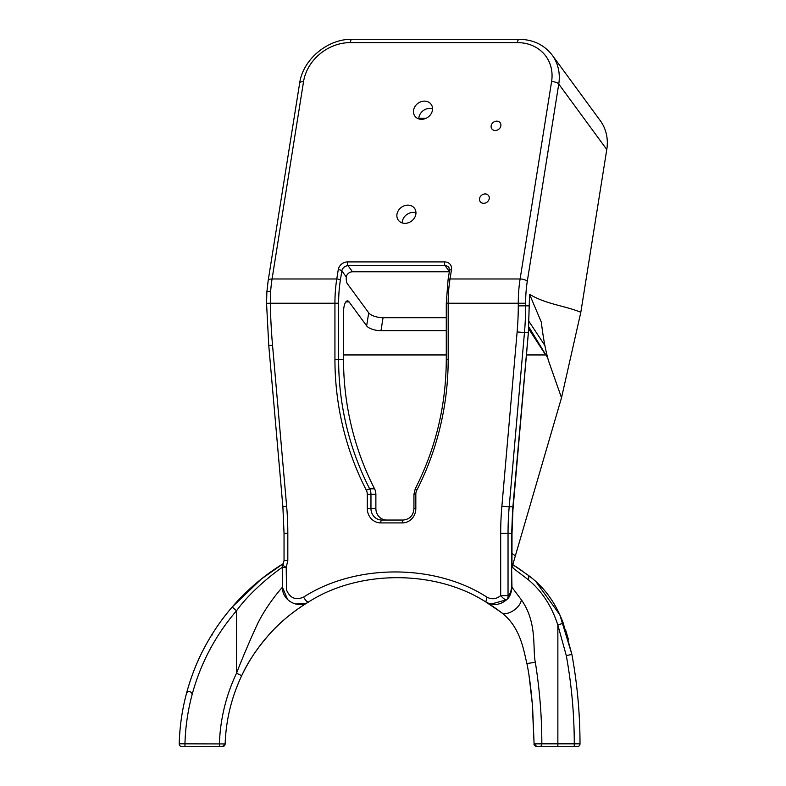 <?xml version="1.0" encoding="UTF-8"?>
<svg xmlns="http://www.w3.org/2000/svg" width="786" height="786" viewBox="0 0 786 786"><rect width="100%" height="100%" fill="white"/><g stroke="black" fill="none" stroke-linecap="round" stroke-linejoin="round"><path stroke-width="1.18" d="M446.281 354.948L343.521 354.948M212.132 635.068A2.869 2.869 -147.9 0 1 212.574 633.545C210.786 636.129 201.717 651.682 197.522 661.94C192.776 672.217 187.874 687.809 186.41 693.733L186.41 693.733A2.869 2.869 -165.2 0 1 192.049 694.47M418.791 118.902A10.041 8.548 143.7 0 1 428.341 108.497A10.041 8.548 143.7 0 1 432.555 108.812M423.006 101.227A10.041 8.548 -36.3 0 0 414.654 107.073A10.041 8.548 -36.3 0 0 414.91 116.161A10.041 8.548 -36.3 0 0 423.006 119.217A10.041 8.548 -36.3 0 0 431.357 113.371A10.041 8.548 -36.3 0 0 431.101 104.283A10.041 8.548 -36.3 0 0 423.006 101.227M496.005 121.201A5.168 4.402 -36.3 0 0 491.712 124.208A5.168 4.402 -36.3 0 0 491.84 128.875A5.168 4.402 -36.3 0 0 496.005 130.447A5.168 4.402 -36.3 0 0 500.299 127.44A5.168 4.402 -36.3 0 0 500.171 122.773A5.168 4.402 -36.3 0 0 496.005 121.201M402.206 222.919A10.041 8.548 143.7 0 1 411.756 212.515A10.041 8.548 143.7 0 1 415.961 212.829M406.411 205.244A10.041 8.548 -36.3 0 0 398.07 211.08A10.041 8.548 -36.3 0 0 398.315 220.178A10.041 8.548 -36.3 0 0 406.411 223.234A10.041 8.548 -36.3 0 0 414.762 217.388A10.041 8.548 -36.3 0 0 414.517 208.3A10.041 8.548 -36.3 0 0 406.411 205.244M484.392 194.004A5.168 4.402 -36.3 0 0 480.099 197.011A5.168 4.402 -36.3 0 0 480.226 201.688A5.168 4.402 -36.3 0 0 484.392 203.26A5.168 4.402 -36.3 0 0 488.686 200.253A5.168 4.402 -36.3 0 0 488.558 195.576A5.168 4.402 -36.3 0 0 484.392 194.004M449.376 271.514L445.122 265.717L348.06 265.717L352.511 271.779A5.738 4.883 -36.3 0 0 351.676 271.838A5.738 4.883 -36.3 0 0 346.498 276.122L346.312 277.006L341.841 270.915L340.358 280.189A54.509 18.648 90 0 0 338.619 303.229L338.619 359.359A270.178 253.888 -90 0 0 369.646 488.804L374.558 488.804A270.178 253.888 90 0 1 343.521 359.359L343.521 312.337A11.476 3.93 -90 0 1 347.441 300.861A11.476 3.93 -90 0 1 349.102 301.932L345.791 301.932M286.635 506.223L282.881 506.715L268.783 345.732L272.536 345.231L286.635 506.223A292.657 275.002 90 0 1 287.823 533.38L287.823 560.477L284.041 560.477L284.041 533.38L287.823 533.38M418.81 118.313L426.022 118.313M528.713 328.853L545.631 354.948L526.463 354.948M606.782 149.517L558.758 84.043A48.771 41.54 143.7 0 0 552.253 55.197L600.278 120.671A48.771 41.54 143.7 0 1 606.782 149.517L580.825 312.268L561.509 397.775L548.549 360.882C545.533 350.556 543.146 337.666 541.358 322.231L529.558 294.318C546.476 304.408 563.768 305.381 580.825 312.268M528.84 326.966L547.832 358.17M568.406 639.391L565.596 629.832M547.881 594.511L546.447 592.664M512.786 564.672L527.976 575.087C543.843 586.592 555.594 602.587 563.238 623.092L571.903 654.443C577.288 683.967 579.989 713.757 580.009 743.802L574.271 743.831C574.252 714.16 571.589 684.734 566.284 655.573L557.863 625.106C551.782 606.183 541.908 591.043 528.241 579.675L513.13 568.18L512.462 565.763L561.509 397.775M224.069 746.061A2.869 2.869 0 0 1 222.3 746.7L184.956 746.7L184.956 743.831L179.218 743.753A218.056 218.056 0 0 1 232.184 607.028L261.345 579.007L283.559 563.464A218.056 218.056 0 0 0 232.184 607.028L236.527 610.781A212.318 212.318 0 0 0 184.956 743.831L225.14 743.929A172.154 172.154 0 0 1 308.515 602.017C306.54 603.137 285.347 616.028 270.315 633.221C257.503 647.674 247.973 661.832 241.705 675.685C231.497 697.3 225.975 720.045 225.14 743.929A172.154 172.154 0 0 1 308.515 602.017C297.973 609.042 281.997 600.484 282.429 587.27L282.429 567.384C281.997 567.128 252.807 587.957 236.527 610.781L236.527 673.229C242.147 658.678 248.897 642.752 256.786 625.46C266.228 605.308 281.368 588.321 282.429 587.27L287.656 599.62M491.112 604.09L506.597 599.757C500.171 605.151 493.274 605.898 485.876 602.017A172.154 172.154 0 0 1 500.446 611.822L485.876 602.017C435.631 569.575 358.76 569.575 308.515 602.017C307.238 602.194 305.597 600.553 303.593 597.105C355.518 563.572 434.943 563.572 486.868 597.105C491.771 599.698 496.369 599.197 500.682 595.592L508.041 595.592C509.8 594.55 510.998 591.779 511.617 587.27L511.676 533.38L512.629 509.76L528.369 332.478L529.558 294.318L528.408 332.478L512.944 509.75L512.01 533.389L511.961 567.384L512.462 565.763L512.639 566.559M529.096 675.97L532.279 703.647M532.662 708.687L534.097 743.861C533.714 744.971 534.667 745.924 536.966 746.7L534.097 743.861L532.26 703.421C530.855 687.239 529.066 673.936 526.905 663.492C523.555 650.258 520.637 626.58 500.446 611.822C505.123 617.482 520.263 608.796 521.364 599.816C537.683 622.807 532.377 649.246 535.345 662.362C539.677 689.607 541.849 716.763 541.839 743.831L574.271 743.831L574.271 746.7L536.966 746.7L534.097 743.861L541.839 743.831L540.837 746.7M511.617 567.374L511.961 587.27L521.364 599.816M522.159 570.872A218.056 218.056 0 0 0 511.971 564.161A218.056 218.056 0 0 1 522.159 570.872M224.462 745.678A2.869 2.869 0 0 0 225.14 743.929C225.975 720.045 231.497 697.3 241.705 675.685L236.527 673.229A177.891 177.891 0 0 0 224.01 708.943M374.558 488.804A11.476 10.788 90 0 1 375.875 494.306L370.963 494.306L370.963 508.562L375.875 508.562L375.875 494.306M375.875 508.562A11.476 10.788 -90 0 0 386.663 520.037M446.281 330.7L380.984 330.7A11.476 4.559 9.1 0 1 366.64 325.846L349.102 301.932M366.64 325.846L368.722 312.848L347.373 283.746A5.738 1.965 -90 0 1 346.312 277.006M368.722 312.848A11.476 4.559 -170.9 0 0 383.057 317.691L380.984 330.7M446.281 317.691L383.057 317.691M303.593 597.105C295.713 600.514 290.024 598.146 286.536 590.001L286.202 567.384L282.429 567.384A5.738 5.738 0 0 1 282.98 564.938A5.738 0.884 25.2 0 0 286.202 567.384L287.823 560.477M352.511 271.779L449.337 271.779M566.284 655.573L571.903 654.443L559.828 614.809L535.747 581.394M512.167 623.426L515.135 628.093M557.863 746.7L557.863 625.106L563.238 623.092M512.482 565.694L513.13 568.18M510.143 594.973L511.961 587.27C511.332 593.381 509.544 597.547 506.597 599.757A5.738 1.464 -133.5 0 1 500.682 595.592L500.682 533.38L508.041 533.38L508.041 595.592A5.738 5.129 46.5 0 1 506.597 599.757M304.388 603.815L295.536 603.982M500.446 611.822A172.154 172.154 0 0 0 485.876 602.017L486.868 597.105M515.331 555.859L511.981 553.285M367.288 508.562L370.963 508.562A11.476 10.788 -90 0 0 381.75 520.037L403.316 520.037A2.869 0.983 -90 0 0 402.344 522.906L380.768 522.906A14.345 13.48 90 0 1 367.288 508.562L367.288 494.306A8.607 8.086 -90 0 0 366.305 490.179A273.047 256.58 90 0 1 334.934 359.359L334.934 303.229L270.325 303.229A568.091 533.832 -90 0 0 272.536 345.231M340.358 280.189A2.869 1.14 -170.9 0 0 337.666 279.04A2.869 1.14 -170.9 0 0 336.772 278.971L272.064 278.971A57.388 19.63 90 0 0 270.659 291.321L270.325 303.229L266.552 303.327L268.783 345.732M577.14 746.7A2.869 2.869 0 0 0 580.009 743.802A2.869 2.869 0 0 1 577.14 746.7L574.271 746.7M184.956 746.7L182.087 746.7A2.869 2.869 0 0 1 179.218 743.831A2.869 2.869 0 0 0 182.087 746.7M219.402 744.254L219.402 745.315M222.271 746.7L225.14 743.929L222.271 746.7M219.402 746.7L219.402 743.831C220.247 719.131 225.955 695.59 236.527 673.229M179.218 743.753A2.869 2.869 0 0 0 179.218 743.831A2.869 2.869 0 0 1 179.218 743.753A218.056 218.056 0 0 1 283.559 563.464M511.981 554.071A11.476 3.331 -58.8 0 1 512.295 553.472M366.305 490.179L369.646 488.804A11.476 10.788 90 0 1 370.963 494.306L367.288 494.306M343.521 359.359L334.934 359.359M338.619 303.229L334.934 303.229A57.388 19.63 -90 0 1 336.772 278.971L338.255 269.706A8.607 7.329 143.7 0 1 347.589 261.905L444.65 261.905A8.607 7.329 143.7 0 1 451.488 269.706L450.014 278.971A57.388 19.63 90 0 0 448.177 303.229L448.177 359.359A273.047 256.58 90 0 1 416.806 490.179A8.607 8.086 -90 0 0 415.823 494.306L415.823 508.562A14.345 13.48 90 0 1 402.344 522.906M347.589 261.905A2.869 0.983 -90 0 0 348.06 265.717A5.738 4.883 -36.3 0 0 347.235 265.776A5.738 4.883 -36.3 0 0 341.841 270.915A2.869 1.14 -170.9 0 0 339.139 269.765A2.869 1.14 -170.9 0 0 338.255 269.706M223.371 711.772A177.891 177.891 0 0 0 221.308 722.963M221.19 723.749A177.891 177.891 0 0 0 219.412 743.34M526.905 663.492L535.345 662.362M500.682 533.38A292.657 275.002 90 0 1 501.871 506.223L517.129 331.947A281.182 264.224 -90 0 0 518.269 305.852L518.269 303.229A57.388 19.63 -90 0 1 520.116 278.971L450.014 278.971A2.869 1.14 -170.9 0 0 448.069 279.737L446.281 303.229L446.281 359.359C446.114 405.301 435.768 448.472 415.234 488.872L413.937 494.306L413.937 508.562C413.397 515.439 409.86 519.261 403.316 520.037M551.585 81.616A5.738 2.279 9.1 0 1 558.758 84.043L527.278 281.398A5.738 2.279 9.1 0 0 520.116 278.971L551.585 81.616A43.033 36.657 -36.3 0 0 517.365 42.611L350.202 42.611A43.033 36.657 -36.3 0 0 303.543 81.616L272.064 278.971A5.738 2.279 -170.9 0 0 268.183 280.494L266.857 292.097L266.552 303.327M527.278 281.398A51.64 17.665 90 0 0 525.628 303.229L446.281 303.229M512.01 533.389L508.041 533.38A286.919 269.608 -90 0 1 509.2 506.754L513.199 506.744M525.628 303.229L525.628 305.852L529.577 305.852M528.369 332.478L524.468 332.478L509.2 506.754L501.871 506.223M518.269 305.852L525.628 305.852A286.919 269.608 90 0 1 524.468 332.478L517.129 331.947M282.429 567.384A5.738 5.738 0 0 1 282.98 564.938L284.041 560.477M528.241 579.675A5.738 3.213 -53.1 0 0 527.976 575.087L532.26 578.417M517.365 42.611A5.738 1.965 -90 0 1 519.143 39.3C533.203 39.536 544.236 44.831 552.253 55.197M350.202 42.611A5.738 1.965 -90 0 1 351.981 39.3L519.143 39.3M303.543 81.616A5.738 2.279 -170.9 0 0 299.653 83.139L268.183 280.494M270.659 291.321A5.738 1.12 -175.9 0 0 266.857 292.097M451.488 269.706A2.869 1.14 -170.9 0 0 449.543 270.463L448.924 267.525A5.738 4.883 -36.3 0 0 445.122 265.717A2.869 0.983 -90 0 1 444.65 261.905M448.177 359.359L446.281 359.359M416.806 490.179L415.234 488.872M415.823 494.306L413.937 494.306M415.823 508.562L413.937 508.562M380.768 522.906A2.869 0.983 -90 0 1 381.75 520.037M307.365 602.705L308.358 602.105M351.981 39.3C327.674 38.769 302.885 59.471 299.653 83.139M282.881 506.715L284.041 533.38M449.543 270.463L448.069 279.737M544.914 345.565L529.165 321.729M511.961 564.879L512.433 565.871"/></g></svg>
